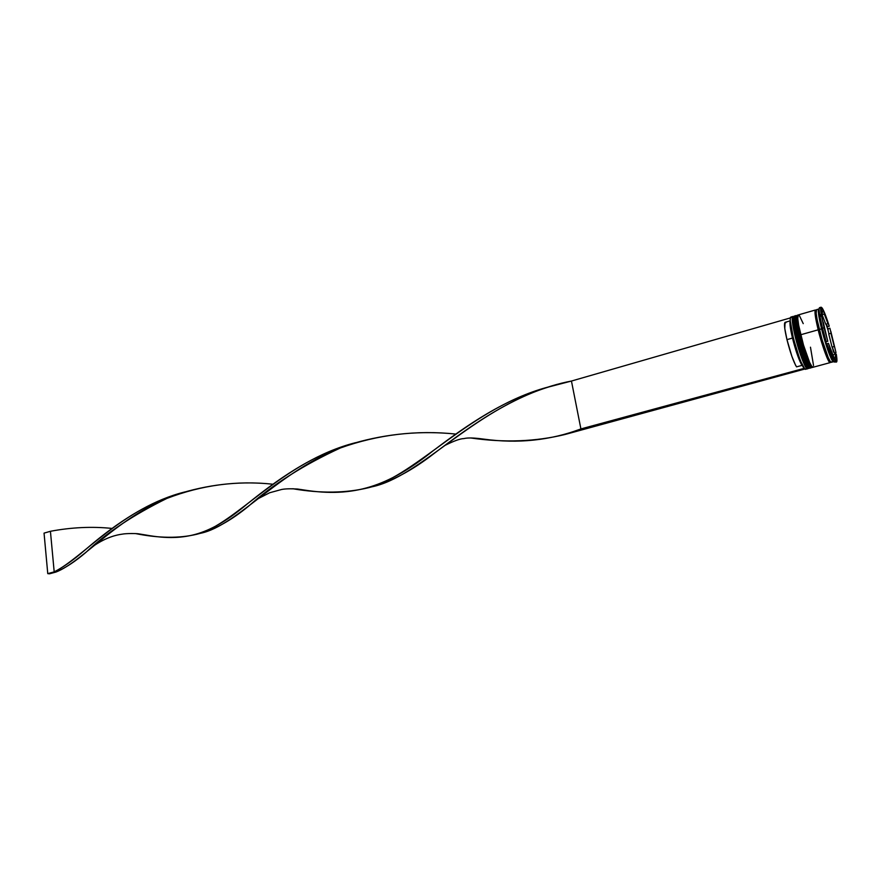 <?xml version="1.0" encoding="UTF-8"?>
<svg xmlns="http://www.w3.org/2000/svg" width="881" height="881" viewBox="0 0 881 881"><rect width="100%" height="100%" fill="white"/><g stroke="black" fill="none" stroke-linecap="round" stroke-linejoin="round"><path stroke-width="1.32" d="M793.649 316.951C792.735 320.519 793.495 326.95 795.917 336.245L796.479 335.947C793.968 326.333 793.186 319.726 794.144 316.125C792.867 317.259 793.638 323.867 796.479 335.947L796.699 335.881C798.384 343.975 806.225 368.754 808.989 368.357C807.194 369.469 800.587 352.125 796.699 335.881L796.479 335.947C800.366 352.191 806.974 369.535 808.769 368.423C805.994 368.82 798.164 344.042 796.479 335.947L795.928 336.289C797.569 344.163 805.168 368.192 807.921 367.972M796.699 335.881C793.858 323.801 793.076 317.193 794.365 316.059C793.407 319.671 794.188 326.278 796.699 335.881M797.228 341.332L804.65 363.269M805.895 365.769L806.952 367.355M793.087 318.327L793.087 320.431M793.385 323.415L794.838 331.498M799.265 335.353L799.816 335C797.305 325.386 796.501 318.779 797.415 315.178C796.171 316.301 796.964 322.909 799.816 335L800.036 334.945C801.732 343.039 809.562 367.851 812.282 367.465C810.531 368.577 803.946 351.2 800.036 334.945L799.816 335C803.725 351.255 810.311 368.632 812.062 367.531C809.342 367.906 801.512 343.105 799.816 335L799.265 335.353C800.917 343.238 808.538 367.399 811.225 367.08M800.036 334.945C797.184 322.842 796.391 316.235 797.635 315.112C796.721 318.713 797.525 325.32 800.036 334.945M800.565 340.396L807.976 362.366M809.21 364.866L810.256 366.463M796.38 317.38L796.391 319.484M796.699 322.468L798.164 330.551M796.931 316.004C796.039 319.517 796.82 325.959 799.254 335.309M830.519 361.838C828.074 361.816 820.585 337.709 818.867 329.824L818.867 329.824C816.412 320.508 815.509 314.054 816.147 310.464C815.509 314.054 816.412 320.508 818.867 329.824L818.207 329.846L818.867 329.824C820.585 337.709 828.074 361.816 830.519 361.838C829.638 362.454 823.118 345.44 819.319 329.604C816.588 317.909 815.531 311.522 816.147 310.464L815.244 310.288L815.013 311.467L815.454 316.653L819.55 335.022L818.185 329.824L800.708 334.758C804.617 351.012 811.192 368.39 812.943 367.289L830.166 362.62C828.625 363.677 822.182 346.156 818.185 329.824L815.046 313.515L815.222 310.189L816.158 310.376M371.198 486.995L371.793 486.852C420.05 476.973 472.018 410.612 548.764 386.957L571.45 381.044L580.909 428.937L565.095 434.476C535.626 441.667 504.218 442.835 470.861 437.989L483.669 439.112C517.863 443.815 550.273 440.434 580.909 428.937L581.9 429.454L567.606 433.793L804.54 369.095L803.946 368.401L580.909 428.937L803.946 368.401L803.791 367.751L804.926 369.139L800.113 360.285L792.966 337.005C796.215 349.889 799.485 359.668 802.778 366.331L804.54 369.095L581.9 429.454L580.909 428.937L571.45 381.044L790.257 317.953L571.45 381.044C518.072 391.142 471.324 425.281 434.399 453.252C412.154 470.586 390.801 481.907 370.339 487.204M806.115 367.729C805.873 370.196 804.849 369.778 803.043 366.452C799.728 359.745 796.424 349.889 793.142 336.883L790.125 321.301L792.482 338.073C790.378 329.186 789.596 323.591 790.125 321.301L790.477 317.501L790.103 321.025L793.142 336.883C797.019 353.116 803.659 370.438 805.487 369.304L807.459 368.776C805.652 369.899 799.023 352.554 795.147 336.322C799.463 354.415 806.897 372.839 807.899 368.203L807.459 368.776M795.928 336.289L795.147 336.322C792.316 324.241 791.545 317.634 792.834 316.499L793.506 316.764C791.369 315.794 791.909 322.314 795.147 336.322L795.928 336.289M796.105 315.563L796.787 315.839C794.662 314.803 795.224 321.323 798.483 335.386C795.631 323.294 794.838 316.686 796.105 315.563L795.014 315.872C793.737 317.006 794.53 323.613 797.371 335.694L798.483 335.386C802.822 353.523 810.234 371.991 811.181 367.289L810.751 367.884C808.978 368.996 802.382 351.629 798.483 335.386L797.371 335.694C801.258 351.937 807.866 369.293 809.65 368.181L810.751 367.884M836.476 362.047L834.164 362.003L835.728 361.573L836.278 354.151L835.595 354.338L836.278 354.151C837.093 359.096 837.159 361.728 836.476 362.047L835.728 361.573L836.554 362.014L836.928 360.847L836.278 354.151L835.728 361.573L834.164 362.003L832.754 360.736L833.811 361.529L826.863 343.766L826.576 344.956L822.513 328.283L821.566 328.866C825.012 342.246 828.305 352.301 831.433 359.041L833.481 361.717C831.917 362.531 825.552 345.077 821.566 328.866L819.319 329.505C823.317 345.837 829.748 363.368 831.29 362.311L833.481 361.728M833.47 351.871L832.27 347.059L834.472 353.061L833.47 351.871M822.149 343.964L822.766 343.799M834.164 362.003L832.754 360.736L833.811 361.529L835.375 361.1L828.448 343.337L826.863 343.766C829.737 352.863 832.06 358.776 833.811 361.529L835.375 361.1C833.635 358.347 831.323 352.422 828.448 343.337L835.375 361.1L828.448 343.337L826.863 343.766L826.576 344.956L825.2 340.495L826.224 341.707L827.81 341.266L824.098 327.831L822.513 328.283L826.224 341.707L827.81 341.266L821.521 316.059L819.947 316.51L822.513 328.283L824.098 327.831L821.521 316.059L827.81 341.266L821.521 316.059L819.947 316.51L819.616 318.096L819.055 314.803L821.257 314.539L822.061 307.876L820.883 307.447L821.257 314.539C820.519 309.914 820.486 307.469 821.136 307.194L822.061 307.876L821.257 314.539L819.682 314.991L819.187 311.136C818.934 307.788 819.374 306.852 820.519 308.317M828.746 333.888L830.926 333.282L834.252 346.519L832.049 347.125L828.746 333.888L830.926 333.282L834.252 346.519L832.765 340.132L830.926 333.282L834.252 346.519L832.049 347.125L828.746 333.888M786.964 339.637L792.482 338.073C795.334 349.394 798.208 357.983 801.115 363.831L802.029 365.373C799.056 360.417 795.873 351.321 792.482 338.073L786.964 339.637C790.334 352.863 793.528 361.937 796.556 366.859L802.029 365.373L796.556 366.859L795.576 365.252L791.887 356.398L786.964 339.637C784.519 329.12 783.892 323.36 785.081 322.347L784.784 328.569L786.964 339.637M785.863 322.721L785.18 322.336M833.228 355.594L829.484 345.98L833.228 355.605M826.51 336.035L823.328 322.358L826.51 336.035M819.837 315.684L822.072 315.046L822.502 311.422L822.072 315.046L822.502 311.422L822.072 315.046L819.837 315.684L819.77 314.969L819.837 315.684M822.127 314.638L824.275 314.021L827.975 323.635L825.783 324.263L822.105 314.759L825.783 324.263L827.975 323.635L825.993 318.107L827.975 323.635L824.275 314.021L822.127 314.638M822.425 308.427L829.263 326.201L822.425 308.427C824.231 311.489 826.51 317.413 829.263 326.201L827.744 326.631L826.708 325.838L828.03 330.155L828.349 328.624L829.88 328.195L836.003 352.631L830.827 331.399L836.003 352.631L834.472 353.061L836.003 352.631L829.88 328.195L828.349 328.624L828.03 330.155L826.07 324.175L827.744 326.631L829.263 326.201L822.425 308.427M821.136 307.194L819.583 307.645C818.923 307.91 818.956 310.365 819.682 314.991L819.055 314.803L819.616 318.096L819.947 316.51L822.513 328.283L821.566 328.866C818.636 316.708 817.7 310.09 818.768 309.022L816.555 309.66C815.476 310.74 816.39 317.347 819.319 329.505L821.566 328.866L818.383 312.381C818.185 309.782 818.427 308.691 819.121 309.099M830.541 361.86C829.362 367.344 820.024 338.722 818.207 329.846M816.577 309.649L816.169 313.195L817.216 320.089L822.149 339.956L828.162 357.4L830.376 361.662L831.598 361.959M830.486 362.256L830.012 362.62L828.261 360.307L824.131 350.087L819.539 335.022L825.629 354.184L828.239 360.208L829.241 361.86L830.453 362.157M818.185 329.824C815.266 317.678 814.352 311.059 815.454 309.98L798.296 314.924C797.052 316.048 797.856 322.655 800.708 334.758L818.185 329.824M803.241 323.646L799.474 315.783M798.307 314.924L797.745 318.493L798.682 325.375L803.516 345.154L809.617 362.454L811.952 366.661L813.295 366.914M813.537 365.56L810.476 347.202M795.025 315.872L794.431 319.451L795.345 326.322L800.168 346.079L806.291 363.368L808.637 367.553L810.013 367.806M792.834 316.499L790.874 317.072C789.563 318.206 790.323 324.814 793.142 336.883L790.257 320.772C790.081 317.006 790.742 316.114 792.228 318.096M828.955 333.833L828.03 330.155L828.955 333.833M834.208 358.104L835.232 357.829L835.529 353.832L835.232 357.829L835.529 353.832L833.294 354.889L835.529 353.832L835.32 357.818L834.208 358.104L835.309 357.818M550.218 386.506C471.456 406.504 416.999 475.134 368.908 487.634C346.046 493.184 320.673 493.558 292.778 488.735L304.617 490.089C352.885 497.655 387.871 487.094 433.21 450.72C465.62 426.173 505.254 398.091 550.218 386.506M184.779 491.961C122.999 507.5 82.043 558.279 54.193 571.879L55.888 572.077C83.992 561.34 121.886 511.2 182.752 492.6C212.938 483.779 243.013 480.982 272.967 484.231C237.088 480.31 201.727 485.046 166.861 498.437C133.229 514.978 106.216 532.994 85.831 552.475C75.127 561.593 65.15 568.124 55.888 572.077L49.457 573.817L55.888 572.077L54.193 571.879C63.366 567.155 73.464 560.019 84.477 550.46C108.583 529.756 143.482 502.577 184.779 491.961M135.619 533.589L146.466 535.119C185.781 542.189 211.231 534.293 247.352 503.866C275.357 481.334 312.48 453.77 355.439 442.714C282.129 461.391 235.359 524.393 197.091 534.194C179.372 538.478 158.877 538.28 135.619 533.589M50.426 531.287C71.537 527.323 92.076 526.364 112.019 528.424C92.076 526.364 71.537 527.323 50.426 531.287L54.193 571.879L47.761 573.63L54.193 571.879L50.426 531.287L44.05 533.126L50.426 531.287M199.679 533.479L200.185 533.357C238.641 525.781 282.493 465.278 353.666 443.275C387.387 433.562 421.47 430.501 455.918 434.08C416.515 429.917 378.004 434.553 340.363 447.977C303.725 464.893 273.143 484.286 248.607 506.146C231.406 520.286 215.096 529.393 199.679 533.479M49.457 573.817L47.761 573.63L44.05 533.126L47.761 573.63L49.457 573.817M809.342 368.148L808.769 368.423C806.126 369.535 799.871 352.257 795.95 336.201C793.032 324.219 792.426 317.534 794.144 316.125L794.772 316.059M812.634 367.256L812.062 367.531C809.441 368.632 803.23 351.332 799.287 335.254C796.358 323.272 795.73 316.576 797.415 315.178L798.054 315.112M832.776 359.69L831.433 359.041M790.103 320.904L785.081 322.347M790.334 323.459L789.971 324.021M801.71 364.128L801.115 363.831M821.61 311.621L822.336 311.411M819.187 311.136L818.383 312.381M549.579 386.704L548.764 386.957M369.491 487.457L371.793 486.852M183.523 492.358L182.752 492.6M445.268 445.257C454.156 440.841 460.367 438.617 463.913 438.595C467.547 437.615 474.132 437.791 483.669 439.112M257.362 496.036L247.352 503.866M94.542 545.295C106.403 537.432 115.874 534.987 122.217 534.15C126.181 533.324 137.084 533.446 138.868 533.875L146.466 535.119M565.756 434.278L567.606 433.793M354.47 443.022L353.666 443.275M197.597 534.051L200.185 533.357M444.244 442.548L433.21 450.72M258.397 498.525L269.663 492.754L281.446 489.528C284.816 488.79 290.113 488.614 297.36 489.01L304.617 490.089M93.463 543.015L84.477 550.46"/></g></svg>
